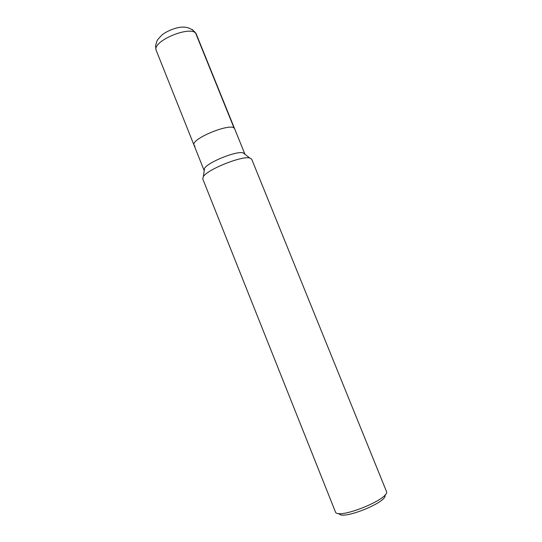 <?xml version="1.0" encoding="UTF-8"?>
<svg xmlns="http://www.w3.org/2000/svg" width="542" height="542" viewBox="0 0 542 542"><rect width="100%" height="100%" fill="white"/><g stroke="black" fill="none" stroke-linecap="round" stroke-linejoin="round"><path stroke-width="0.81" d="M202.735 178.86L203.345 176.597C207.437 169.47 241.759 155.669 249.672 157.973L251.691 159.185L386.385 491.262C391.304 498.559 336.928 520.428 335.369 511.77L202.735 178.86M204.226 170.588L204.564 168.298C208.013 162.18 236.305 150.805 243.053 152.824L244.889 154.24M339.014 513.47C341.142 520.882 388.526 501.838 384.928 495.015M194.937 146.171L194.056 145.236C190.073 138.854 233.182 121.537 234.686 128.908L244.808 153.901M204.049 170.283L194.056 145.236C190.073 138.854 233.182 121.537 234.686 128.908L196.455 34.519C194.05 29.519 187.911 26.958 182.945 27.1C176.15 27.046 165.615 31.612 161.658 35.298C156.685 40.63 157.268 39.62 155.615 45.562C155.852 50.365 156.021 49.668 156.32 50.657C151.035 40.962 193.602 23.862 196.461 34.532M234.124 128.19L195.743 33.414L192.268 29.478M203.352 176.597L204.564 168.298M249.686 157.973L243.06 152.824M194.056 145.236L156.32 50.657"/></g></svg>
